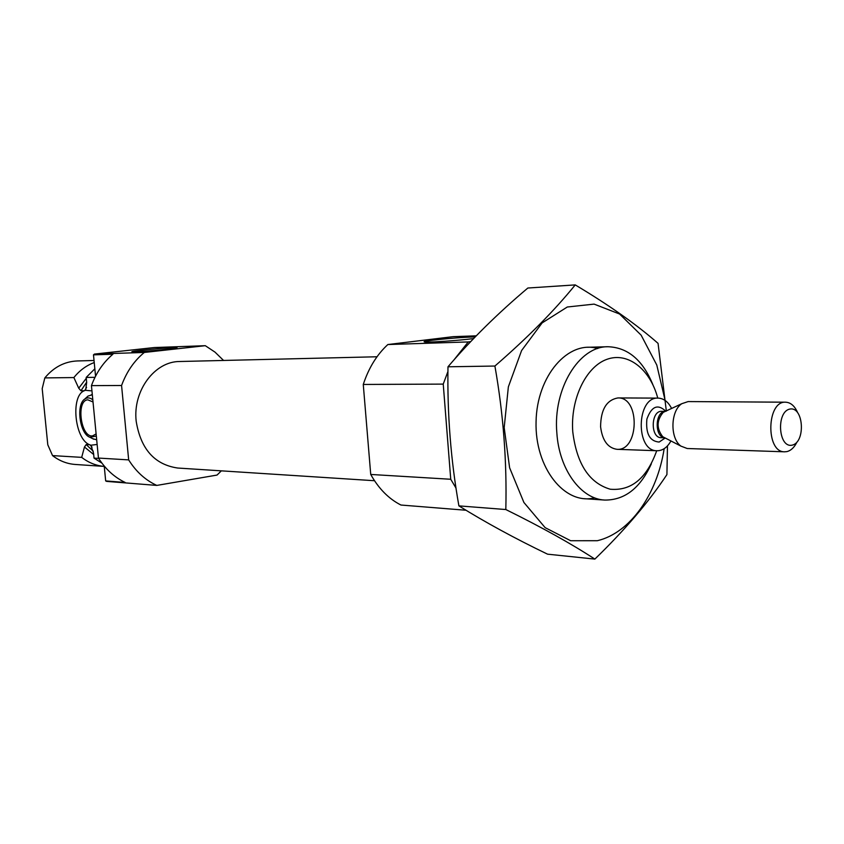 <?xml version="1.0" encoding="UTF-8"?>
<svg xmlns="http://www.w3.org/2000/svg" width="844" height="844" viewBox="0 0 844 844"><rect width="100%" height="100%" fill="white"/><g stroke="black" fill="none" stroke-linecap="round" stroke-linejoin="round"><path stroke-width="1.27" d="M94.982 377.321L86.194 377.426L86.679 382.427L85.687 390.065L84.273 390.751C70.4 395.825 74.652 439.038 89.527 444.725L90.867 445.252L93.547 453.144L94.032 458.113L98.653 458.397M89.527 444.725L86.183 444.556L84.463 447.003L81.689 457.364L52.539 455.602L47.791 444.788L42.2 388.62L44.827 377.912C53.752 367.161 64.598 361.506 77.363 360.947L94.032 360.493M84.273 390.751L80.94 390.751L78.724 388.198L73.882 377.563L44.827 377.912M221.35 470.846L217.045 475.066L156.805 485.416L106.734 481.397L105.669 480.911L104.234 466.057M95.551 376.192L93.484 354.849L94.433 354.079L154.199 347.549L205.292 345.692L214.998 352.117L223.576 360.462M156.805 485.416C145.442 480.183 136.063 471.68 128.668 459.885L98.453 458.07L91.437 385.624C96.184 372.784 103.337 362.319 112.906 354.227L93.484 354.849M128.668 459.885L121.568 385.497L91.437 385.624M121.568 385.497C126.568 371.845 134.143 360.842 144.303 352.454L94.433 354.079M105.669 480.911L125.176 482.473C114.404 477.303 105.5 469.169 98.453 458.07M101.913 463.124L94.032 458.113M86.194 377.426L94.834 368.807M52.539 455.602C59.449 460.908 67.024 463.862 75.274 464.464L104.276 466.416C96.079 465.719 88.557 462.702 81.689 457.364M73.882 377.563C79.568 370.463 86.352 365.463 94.233 362.561M374.514 480.721L177.673 468.03C154.526 464.611 140.695 448.997 136.179 421.198C132.666 390.751 154.747 361.253 179.825 361.506L377.015 356.769M144.303 352.454L205.292 345.692M656.706 450.738C646.81 478.284 631.312 491.113 610.212 489.214C589.196 482.99 576.716 463.862 572.77 431.811C570.291 399.149 585.926 366.686 606.963 359.312C627.978 351.653 650.175 369.292 657.761 398.115M600.59 426.758C600.791 409.509 606.593 399.898 617.987 397.935C640.29 396.933 639.193 451.213 616.953 449.314C607.764 447.942 602.31 440.42 600.59 426.758M651.336 463.831C640.29 488.085 624.803 500.165 604.863 500.07C580.967 499.131 559.15 469.602 556.85 432.983C552.883 388.81 579.005 346.188 607.954 346.736C627.883 347.443 642.875 360.135 652.929 384.822M456.034 488.127L450.738 479.265L370.727 474.455C378.682 488.644 388.746 498.836 400.932 505.028L466.015 510.251M450.738 479.265L443.237 384.104L447.932 371.518M370.727 474.455L363.268 384.453L443.237 384.104M453.872 360.029L468.22 341.936L470.667 341.63M363.268 384.453C368.701 367.921 376.899 354.628 387.85 344.542L468.22 341.936M475.183 336.914L472.513 336.988C455.022 337.537 418.972 341.24 424.659 341.925C427.444 342.685 459.452 340.491 473.6 338.56M387.85 344.542L453.101 336.672L476.238 335.828M173.178 347.686C161.542 348.023 128.467 351.336 132.118 351.811C134.259 352.592 179.962 348.435 176.913 347.739L173.178 347.686M90.846 445.231L97.134 444.461M90.835 390.804L85.508 390.308M92.323 394.792L88.05 396.058L86.637 397.355M92.734 438.701L96.691 439.808M92.808 399.824C89.991 397.556 87.322 397.281 84.822 399.012C75.802 404.561 79.695 433.837 89.907 437.276L96.321 436.063M93.019 401.976L87.818 399.824C75.77 400.278 80.792 437.994 92.608 435.852L96.121 433.921M664.165 448.681C657.117 494.426 630.162 532.954 597.362 540.709L570.628 540.719L545.14 527.648L523.902 502.475L509.618 467.787L504.184 427.613L508.362 386.847L521.603 350.524L542.122 322.914L567.295 307.005L594.102 304.114L619.58 314.021L641.145 335.163L656.78 365.019L665.135 400.467M594.303 497.918C564.636 505.261 534.727 467.703 536.067 421.694C536.816 375.675 568.392 339.71 597.689 348.551M666.349 411.144L658.056 343.36C636.65 324.581 609.041 305.095 575.228 284.903C554.455 310.581 527.679 337.632 494.901 366.043C503.341 413.76 506.98 461.594 505.82 509.533C541.816 527.31 571.504 543.842 594.862 559.097C624.729 530.159 648.741 501.99 666.918 474.592L667.467 445.885M594.862 559.097L547.556 554.17C514.882 538.43 485.321 522.341 458.893 505.883C450.812 460.296 447.183 413.94 447.985 366.792C471.163 339.636 497.781 313.388 527.848 288.026L575.228 284.903M505.82 509.533L458.893 505.883M494.901 366.043L447.985 366.792M670.938 440.958C667.287 447.468 662.656 450.728 657.075 450.749C635.247 451.371 636.355 396.617 658.13 398.115C663.711 398.368 668.205 401.807 671.602 408.454M792.126 445.147C778.284 448.375 776.005 411.534 789.921 409.066C803.667 406.291 805.83 442.361 792.126 445.147M796.926 442.129C794.309 447.436 790.976 450.591 786.903 451.603L784.625 451.814C765.55 452.479 766.595 400.763 785.627 402.198C790.617 402.461 794.584 405.848 797.517 412.368M784.625 451.814L687.206 448.512L680.971 446.138C669.862 438.585 670.421 410.785 681.825 403.685L688.155 401.575L785.627 402.198M92.038 447.098L90.013 444.841M84.738 390.624L86.563 387.417M93.273 451.245L86.183 444.556M80.94 390.751L86.658 382.195M93.684 454.526L84.463 447.003M78.724 388.198L86.278 378.323M665.199 437.994L659.143 442.056C649.701 441.254 645.607 433.616 646.873 419.141C651.494 406.312 657.782 403.664 665.737 411.186M664.998 437.888L662.762 436.738C656.4 428.478 656.558 420.344 663.247 412.347L665.536 411.281M664.576 437.751C654.416 437.002 654.923 411.745 665.104 411.408M664.682 437.793L661.2 437.698C650.228 438.057 650.787 410.522 661.728 411.323L665.22 411.366M607.954 346.736L587.361 347.285M604.863 500.07L584.301 498.688M89.907 437.276L93.79 439.239M84.822 399.012L88.05 396.058M92.312 394.665L91.194 394.802M658.13 398.115L617.987 397.935M657.075 450.749L616.953 449.314M664.734 437.751L680.971 446.138M665.262 411.408L681.825 403.685"/></g></svg>
